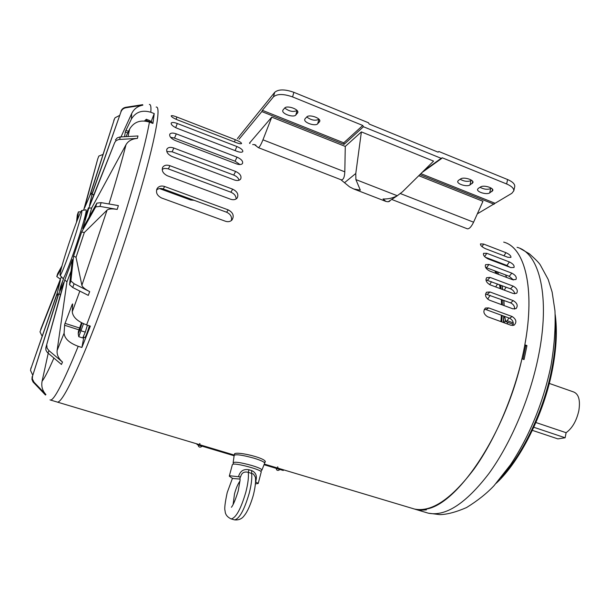 <?xml version="1.0" encoding="UTF-8"?>
<svg xmlns="http://www.w3.org/2000/svg" width="610" height="610" viewBox="0 0 610 610"><rect width="100%" height="100%" fill="white"/><g stroke="black" fill="none" stroke-linecap="round" stroke-linejoin="round"><path stroke-width="0.91" d="M234.423 454.397L234.804 453.626C238.96 451.553 266.448 458.331 265.289 461.915L264.847 462.441M239.974 164.555L235.086 161.223L174.529 138.089L170.571 137.303M239.12 180.194C238.396 177.975 236.596 176.267 233.729 175.078L172.134 151.791L166.782 151.516M236.139 198.952C236.07 195.97 234.316 193.721 230.893 192.211L167.864 168.726L164.525 168.406L162.184 169.313M231.35 220.576C232.128 216.878 230.549 214.087 226.6 212.219L163.236 188.97C160.582 188.094 158.348 188.444 156.549 190.015M509.899 267.241L506.925 265.464L485.255 257.191M513.475 279.967L509.258 276.299L485.591 267.401M514.794 293.837C514.367 291.588 512.941 289.918 510.509 288.827L485.941 279.868M514.558 309.095C514.787 306.342 513.475 304.276 510.616 302.88L485.529 293.982M512.835 325.565C513.894 322.423 512.804 319.975 509.556 318.229L486.147 309.651L484.241 309.4M420.725 509.64L420.603 510.212L414.51 509.045C431.468 512.491 451.339 499.125 474.107 468.968C495.602 438.941 514.756 393.854 523.479 351.764C536.137 291.9 525.66 247.523 503.692 242.117C524.722 247.439 535.397 288.179 524.829 344.81L526.948 345.573L525.667 345.969L522.961 359.16M56.928 401.959L57.584 402.158C61.854 401.708 71.614 383.072 86.864 346.244C101.695 309.827 119.934 258.106 133.925 212.509C153.926 147.513 162.001 105.774 156.175 107.063C162.001 105.774 153.926 147.513 133.925 212.509C119.934 258.106 101.695 309.827 86.864 346.244C71.614 383.072 61.854 401.708 57.584 402.158L50.592 400.061C54.404 399.802 63.608 381.875 78.21 346.305C69.281 342.995 64.576 338.626 64.096 333.182L64.683 324.39L72.216 304.367L72.636 303.94L72.27 311.771C72.796 317.124 77.577 321.5 86.605 324.901C100.475 288.461 113.674 250.077 126.201 209.748C138.302 170.236 146.049 141.024 149.435 122.091C140.651 119.514 134.063 121.802 129.678 128.969L125.927 136.648M236.268 142.656L177.281 119.804C173.232 118.066 171.204 116.731 171.212 115.801C171.837 115.412 173.736 115.816 176.915 117.036L235.315 139.698C239.44 141.36 241.522 142.649 241.568 143.564C240.981 144.021 239.219 143.724 236.268 142.656M237.115 151.387L176.984 128.237C172.844 126.377 170.922 124.646 171.204 123.06C172.043 122.175 174.079 122.328 177.312 123.51L236.863 146.522C241.08 148.321 243.054 150.014 242.788 151.608C241.987 152.5 240.096 152.424 237.115 151.387M236.489 163.884L175.245 140.521C171.013 138.531 169.199 136.411 169.801 134.162C170.876 132.827 173.042 132.728 176.298 133.872L236.993 157.144C241.324 159.096 243.161 161.208 242.521 163.472C241.484 164.746 239.471 164.883 236.489 163.884M234.339 179.958L172.058 156.495C167.712 154.361 166.019 151.852 166.987 148.954C168.299 147.239 170.587 146.926 173.842 148.024L235.612 171.448C240.081 173.583 241.766 176.107 240.668 179.035C239.387 180.606 237.275 180.911 234.339 179.958M230.641 199.249L167.445 175.81C162.939 173.514 161.398 170.617 162.817 167.117C164.364 165.135 166.736 164.669 169.938 165.706L232.692 189.176C237.351 191.54 238.838 194.491 237.16 198.029C235.643 199.744 233.47 200.156 230.641 199.249M225.471 221.255L161.505 197.96C156.77 195.429 155.413 192.142 157.441 188.094C159.218 186.073 161.619 185.539 164.647 186.507L228.254 209.893C233.195 212.593 234.423 215.986 231.93 220.058C230.214 221.682 228.064 222.086 225.471 221.255M505.911 252.67C509.487 254.309 511.157 255.887 510.921 257.397L507.855 257.29L485.423 248.666C481.9 246.951 480.253 245.35 480.489 243.87L483.623 244.069L505.911 252.67L503.997 255.803M509.38 261.949C513.033 263.741 514.573 265.586 513.994 267.5L510.791 267.584L488.091 258.922C484.5 257.069 482.983 255.201 483.547 253.325L486.826 253.302L509.38 261.949L506.925 265.464M511.813 273.143C515.557 275.102 516.937 277.222 515.946 279.502L512.644 279.723L489.693 271.038C486.017 269.025 484.66 266.89 485.613 264.641L488.991 264.465L511.813 273.143L509.258 276.299M513.124 286.098C516.983 288.271 518.164 290.657 516.67 293.265L513.346 293.532L490.166 284.862C486.376 282.659 485.202 280.257 486.643 277.672L490.066 277.42L513.124 286.098L510.509 288.827M513.262 300.638C517.25 303.071 518.195 305.724 516.075 308.591L512.842 308.82L489.449 300.173C485.529 297.726 484.584 295.072 486.612 292.213L489.975 291.976L513.262 300.638L510.616 302.88M512.171 316.537C516.327 319.312 516.967 322.202 514.085 325.214L511.111 325.313L487.535 316.727C483.455 313.952 482.8 311.062 485.56 308.035L488.686 307.913L512.171 316.537L509.556 318.229M159.507 188.574L190.739 200.027L194.148 200.309M233.165 462.593L234.171 455.38C235.841 454.061 242.437 455.007 253.951 458.179C260.683 460.268 264.26 461.9 264.679 463.066L264.61 463.287M277.474 466.894L277.992 467.199M199.569 443.546L200.065 443.844M196.397 443.729L197.526 444.812L234.118 455.762M264.038 464.721L283.276 470.478L283.498 469.814M197.526 444.812L197.747 444.133M240.576 476.982L238.495 476.738C240.012 471.111 243.497 468.785 248.956 469.761L251.655 470.562L251.648 473.337C252.166 478.217 251.358 484.843 249.231 493.216C244.305 509.937 239.41 518.828 234.56 519.872C238.83 520.277 242.117 518.782 244.404 515.404C245.647 514.062 249.574 508.351 253.402 494.931C255.956 484.515 255.72 479.163 255.338 477.081L253.485 474.084L248.293 472.338C244.13 471.294 241.56 472.834 240.576 476.982L240.004 477.561L240.065 480.23L238.205 490.974C235.49 499.682 233.226 505.111 231.411 507.261M238.495 476.738L229.856 475.769L229.291 476.166L232.601 478.469L240.088 479.079M261.171 472.117L261.217 471.965C261.942 469.906 236.634 462.975 232.936 464.225L232.364 464.66L229.329 476.013M255.399 483.898L258.213 483.486L255.529 481.732M251.655 470.562C256.048 472.506 257.367 476.235 255.62 481.77M232.501 478.171L227.21 492.56C224.983 503.006 224.274 509.083 225.09 510.783C225.166 514.36 227.202 517.082 231.205 518.927C236.009 517.867 240.881 508.969 245.822 492.232C247.965 483.852 248.788 477.218 248.293 472.338L248.956 469.761M477.333 213.843L511.843 193.309L513.818 190.8L514.771 186.424C514.863 183.946 512.469 181.658 507.604 179.546L506.636 183.968C511.508 186.065 513.902 188.345 513.818 190.8M506.636 183.968L442.265 157.792L441.183 158.325L363.446 126.743L362.767 125.462L343.75 142.824L262.376 110.326L261.827 111.577L344.048 144.379L343.75 142.824M239.036 139.263L261.827 111.577M249.925 143.495L249.49 143.106L271.763 117.135L345.275 146.43L361.387 131.897L433.565 161.101L402.486 191.784L397.278 195.734C392.924 198.082 388.166 199.165 383.019 198.982L385.924 201.43L388.151 201.788L397.59 195.558M418.765 175.71L482.96 201.3L473.581 222.192C471.362 226.767 469.288 228.971 467.359 228.819L467.161 228.742M274.706 92.323L273.425 96.883C277.169 93.734 283.558 93.749 292.587 96.921L293.86 92.316C284.847 89.136 278.465 89.136 274.706 92.323L237.359 138.615M438.125 152.134L438.948 151.532L437.858 152.065L369.187 124.059L368.509 122.785L293.86 92.316M273.425 96.883L262.376 110.326M271.763 117.135L262.956 139.82C260.935 144.814 259.387 147.414 258.304 147.628L254.416 144.585L252.662 144.562M340.837 179.683L349.538 186.835L353.655 188.94L360.342 190.19L355.889 179.592L355.782 173.484L361.387 131.897M389.973 200.919L389.05 201.575M283.093 109.884L284.679 108.054C286.807 105.073 298.763 109.076 297.848 112.446L295.835 115C293.639 117.898 281.873 113.948 282.75 110.593L283.093 109.884M305.107 118.729L306.777 116.945C309.011 114.078 320.715 117.928 319.823 121.23L317.688 123.784C315.393 126.575 303.864 122.77 304.718 119.484L305.107 118.729M292.587 96.921L362.767 125.462M284.733 108C289.201 111.439 293.311 112.286 297.062 110.524L295.835 115M306.754 116.968C311.161 120.231 315.21 121.016 318.885 119.324L318.961 119.247M460.154 179.249C464.096 181.429 467.695 181.902 470.95 180.651L471.538 180.27M480.032 187.293C483.913 189.359 487.451 189.794 490.661 188.597L491.309 188.208M438.948 151.532L507.604 179.546M514.672 186.874L514.771 186.424M458.461 180.354L460.68 178.898C463.531 176.717 473.718 179.683 473.002 182.481L469.967 184.975C467.062 187.102 457.035 184.159 457.721 181.383L458.461 180.354M478.332 188.337L480.619 186.927C483.547 184.83 493.559 187.689 492.865 190.427L489.7 192.905C486.727 194.956 476.875 192.112 477.546 189.397L478.332 188.337M420.877 173.629L494.74 203.13M345.275 146.43L344.81 171.837L262.956 139.82M340.998 179.744L341.242 179.836C343.369 179.912 344.558 177.243 344.81 171.837M555.222 314.707C557.387 330.567 556.411 349.088 552.286 370.278C543.762 414.335 520.055 461.267 496.258 483.242M500.863 477.813C522.9 454.198 543.693 410.576 551.638 369.82C555.115 352.145 556.373 336.186 555.428 321.927M420.603 510.212L426.428 509.884L424.423 509.289C455.609 507.146 505.065 435.38 521.939 358.794L524.059 359.549L526.948 345.573M507.855 322.354L507.085 323.849M505.537 274.889L506.666 277.458M504.264 290.139L506.079 287.173M513.269 324.329L505.911 321.645L504.584 316.407M505.911 321.645L507.192 320.692L513.284 322.919M508.892 317.978L507.192 320.692M525.667 345.969L524.684 345.618M124.478 136.731L125.5 131.249L131.424 119.019C135.71 111.965 142.168 109.716 150.807 112.255C151.227 106.979 150.746 104.363 149.366 104.417M85.507 215.521L88.427 207.88L84.432 219.768L85.507 215.521M60.771 286.014L63.486 278.869L59.612 290.551L60.771 286.014M66.444 251.129C61.877 265.541 59.749 273.593 60.047 275.278C60.611 277.07 69.113 254.789 75.64 234.187C80.627 218.327 82.64 210.45 81.679 210.541C80.23 211.487 72.361 232.547 66.444 251.129M60.047 275.278L62.944 278.473C63.6 280.447 72.689 256.81 79.613 234.903C84.889 218.044 86.978 209.68 85.888 209.794L81.9 210.496M78.21 346.305L81.9 347.471L90.341 326.106L86.605 324.901M88.305 295.385L88.984 293.502L88.305 295.385L72.743 287.508L74.077 283.734L89.662 291.611L88.984 293.502L89.685 291.618C85.004 289.201 82.403 287.096 81.885 285.305L76.029 257.306L84.325 232.509L81.633 232.021L95.678 206.889L96.868 203.13L82.746 228.529L88.831 208.109L114.741 142.45L89.495 205.662L91.896 194.743L120.993 111.798L91.942 193.995L91.424 193.278L90.211 195.063L114.413 119.072L89.662 196.1L84.508 208.109L97.737 158.92L83.654 210.191M95.678 206.889L99.964 206.409L117.196 209.398L118.371 205.6L117.219 209.405C111.996 208.559 108.61 208.803 107.055 210.137L84.325 232.509M76.029 257.306L73.581 256.086L81.633 232.021M62.51 362.073L61.968 363.27L62.51 362.073C58.476 358.512 56.684 354.631 57.134 350.422L66.955 281.843L71.073 271.069M66.955 281.843L64.767 280.013L72.354 259.585L69.555 284.717L70.882 280.958L73.581 256.086M45.933 394.586L45.933 394.586C42.418 390.72 41.137 386.267 42.09 381.227L48.213 353.274M60.352 294.988L58.88 293.425L63.791 282.468L45.841 347.791L64.767 280.013M32.666 375.005L30.508 370.392L30.782 369.004L57.378 293.174L57.447 294.973L58.415 294.18L32.551 376.073L58.88 293.425M42.098 336.156L39.993 331.863L60.382 280.196L57.531 292.144L30.782 369.004M61.358 276.726L40.687 329.438M120.993 111.798C121.863 109.571 123.479 108.229 125.835 107.779L142.816 105.156L142.702 104.676L142.839 105.164C137.707 106.102 133.986 108.893 131.684 113.559L120.993 136.922M93.932 194.415L91.896 194.743M114.741 142.45L116.22 140.559L118.691 139.515L137.402 138.401L137.967 135.961L137.402 138.401C132.027 138.828 128.23 140.94 125.995 144.722L91.675 207.964L88.831 208.109M77.561 219.44L78.37 211.983L77.31 215.01L76.517 222.116M61.991 265.861L57.736 273.516L56.768 276.536L61.297 268.438M151.135 121.626L154.231 113.582L150.807 112.255M154.231 113.582L152.935 123.433L149.435 122.091M61.968 363.27L61.457 364.467L61.968 363.27M89.052 217.183L91.675 207.964M81.9 347.471L83.837 337.193M99.964 206.409L101.153 202.634L96.868 203.13M101.153 202.634L118.371 205.6M119.644 139.4L120.277 136.968L119.789 137.006L117.211 137.883L115.381 140.018M120.277 136.968L137.967 135.961M125.835 107.779L125.774 107.291C123.426 107.741 121.817 109.076 120.948 111.294M125.774 107.291L142.702 104.676M113.811 120.315L115.061 117.76L119.468 115.503M97.737 158.92L98.835 156.069L102.922 154.482M80.84 211.83L78.4 211.883L77.31 215.01M56.768 276.543L57.736 273.516M60.474 279.266L56.768 276.536M30.729 369.157L31.011 367.777M32.162 376.591L31.956 379.344L33.016 381.936L45.491 395.036M33.619 382.661L34.008 382.173L32.338 378.84L32.551 376.073M34.008 382.173L45.918 394.586M45.841 347.791L45.91 350.117L47.252 352.389L61.457 364.467M47.946 353.053L48.945 350.628L47.039 348.081L46.833 345.367M48.945 350.628L62.487 362.065M72.743 287.508L69.555 284.717M74.077 283.734L70.882 280.958M549.282 383.423L573.69 391.986C578.722 394.083 580.445 400.29 578.852 410.614C576.534 420.87 572.287 428.228 566.111 432.703L565.134 437.774L557.875 438.887L532.37 430.363M535.908 422.524L566.111 432.703M533.803 427.267L565.134 437.774M83.509 323.719L78.759 336.69L82.716 337.955L85.27 332.145L87.428 325.168M81.465 322.728L78.385 331.604L78.225 333.723L80.024 329.583L81.29 330.872L85.27 332.145M80.024 329.583L81.992 323.003M78.225 333.723L78.759 336.69M145.775 121.131L146.621 120.521L150.334 121.954L150.014 120.681L146.324 119.263L146.4 121.23M150.205 122.389L150.334 121.954M146.324 119.263L144.478 120.986M151.928 123.045L151.951 121.939L150.159 121.253M84.836 337.513L84.881 337.528C85.629 336.819 86.879 333.769 88.618 328.371L89.365 325.793M497.455 271.824L498.622 274.416M501.946 285.617L502.655 289.536M503.761 300.333L503.936 305.526M503.746 316.094L503.311 322.469M495.961 271.259L497.12 273.852M500.429 285.053L501.13 288.965M502.221 299.769L502.396 304.962M502.19 315.53L501.748 321.905M502.03 285.648L502.762 289.575M503.929 300.402L504.127 305.595M503.959 316.178L503.54 322.553M499.498 284.702L500.223 288.629M501.367 299.449L501.55 304.649M501.367 315.225L500.94 321.607M494.824 270.832L496.052 273.44M190.739 200.027L190.869 199.112M486.147 309.651L488.686 307.913M487.398 294.264L489.975 291.976M487.504 280.196L490.066 277.42M486.49 267.676L488.991 264.465M484.614 256.566L486.826 253.302M482.075 246.676L483.623 244.069M163.236 188.97L164.647 186.507M226.6 212.219L228.254 209.893M168.352 168.894L169.938 165.706M230.893 192.211L232.692 189.176M172.134 151.791L173.842 148.024M233.729 175.078L235.612 171.448M174.529 138.089L176.298 133.872M235.086 161.223L236.993 157.144M175.665 127.665L177.312 123.51M235.109 150.617L236.863 146.522M176.069 119.301L176.915 117.036M234.423 141.939L235.315 139.698M233.371 464.157L233.142 462.746C234.606 461.564 240.82 462.471 251.785 465.483C258.221 467.458 261.598 468.976 261.934 470.036L261.865 470.203M198.303 445.048L202.101 446.223C200.629 447.404 199.432 447.435 198.524 446.307L198.219 445.018M276.284 468.381L279.944 469.517M233.112 504.455L234.522 493.795C236.07 488.175 237.9 483.921 240.012 481.031M234.225 519.781L230.893 518.843M419.871 174.628L494.1 204.236M423.668 170.876L441.183 158.325M344.048 144.379L363.446 126.743M249.49 143.106L249.94 143.281M355.889 179.592L397.278 195.734M400.45 193.591L473.581 222.192M344.49 182.741L355.782 173.484M490.661 188.597L489.7 192.905M492.514 189.313L492.026 191.517M470.95 180.651L469.967 184.975M472.704 181.414L472.224 183.549M318.885 119.324L317.688 123.784M319.785 120.612L319.404 122.03M297.832 111.897L297.474 113.201M517.059 247.309C539.575 252.944 550.67 297.398 538.272 357.048C529.732 399.001 510.555 443.844 488.846 473.634C465.834 503.555 445.628 516.731 428.235 513.163L425.292 512.278M504.203 322.797L505.4 320.456M127.757 132.896L125.271 131.951M78.934 329.842L64.538 325.229M50.012 399.901L50.592 400.061M81.885 285.305L107.055 210.137M72.27 311.771L79.826 291.092M57.134 350.422L64.096 333.182M42.09 381.227C44.568 378.116 48.503 370.4 53.886 358.07M131.424 119.019L131.684 113.559M128.001 136.526L129.678 128.969M108.976 203.984C116.304 180.354 121.977 160.598 125.995 144.722M72.613 304.497L72.216 304.367M79.506 327.997L65.003 323.338M128.519 131.341L125.904 130.349M497.577 283.978L495.655 286.913M490.158 295.293L487.657 299.106M489.639 284.634L491.538 281.713M520.246 248.537L529.32 253.752C535.321 259.082 538.966 262.788 540.254 264.862L548.176 279.418L552.134 292.076L554.963 310.757C555.657 327.921 554.307 346.32 550.914 365.954C543.182 402.63 529.739 435.54 510.585 464.66L494.016 485.712C486.681 493.498 477.508 500.787 466.513 507.573C455.868 512.171 446.939 514.52 439.741 514.626L428.235 513.163L264.298 464.065M234.24 455.06L57.584 402.158M485.019 308.408L485.56 308.035M486.223 292.564L486.612 292.213M156.762 189.306L157.441 188.094M162.412 167.941L162.817 167.117M166.736 149.519L166.987 148.954M234.217 455.167L234.614 453.68M264.679 463.066L265.114 461.412M260.813 471.4L261.934 470.036L264.679 463.104M276.155 468.343L276.566 469.7C277.321 470.691 278.45 470.63 279.937 469.532L279.952 469.479M258.213 483.486L261.217 471.965M254.416 144.585L255.933 145.18M353.655 188.94L385.924 201.43M391.948 199.531L467.359 228.819M258.304 147.628L341.242 179.836M421.952 172.569L441.884 158.303M57.447 294.973L57.98 295.56M91.797 193.218L92.247 193.141M83.143 336.972L84.881 337.528"/></g></svg>
